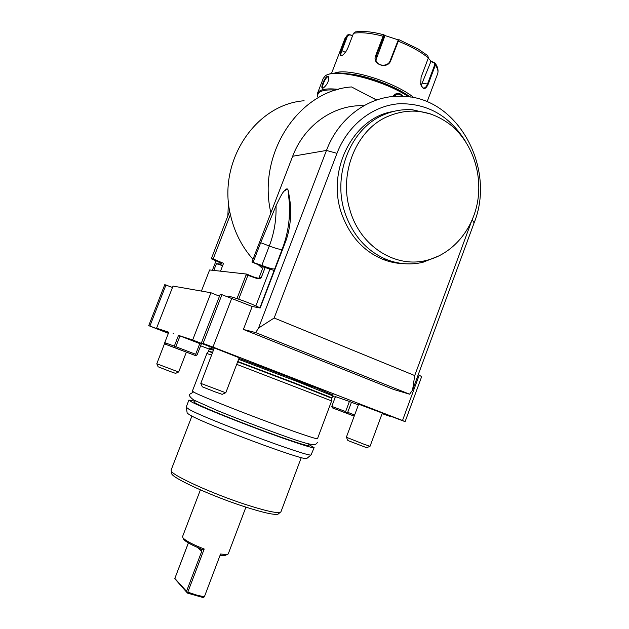 <?xml version="1.0" encoding="UTF-8"?>
<svg xmlns="http://www.w3.org/2000/svg" width="629" height="629" viewBox="0 0 629 629"><rect width="100%" height="100%" fill="white"/><g stroke="black" fill="none" stroke-linecap="round" stroke-linejoin="round"><path stroke-width="0.94" d="M358.648 404.195L405.107 421.65L421.666 376.614L418.246 374.648M172.48 287.469L164.774 284.638L148.719 325.649L168.375 333.339M219.482 296.235L210.967 292.752L173.022 286.085L156.558 328.212L168.564 332.843M472.23 219.875L474.124 222.831C496.218 168.344 458.022 97.031 402.316 96.268C370.819 94.57 339.07 116.585 326.459 150.449L258.519 328.086L255.673 332.592L409.581 394.194L393.597 389.453L243.392 329.447L252.205 306.488L221.927 294.679L220.197 294.372L201.445 342.868L239.201 357.775M252.205 306.488L260.162 308.013L284.906 243.399C287.972 235.875 289.867 227.1 290.598 217.068L289.183 218.735L289.537 204.661L288.027 189.911C287.492 188.26 286.219 188.621 284.198 191.004C282.728 192.285 279.999 197.199 276.021 205.738C276.438 219.686 274.197 233.107 269.283 246.01L261.821 265.438L251.938 262.018L270.879 212.838C256.939 153.861 298.696 90.6 351.501 86.928L376.527 100.019M474.124 222.831L412.561 390.098L409.581 394.194M419.244 375.049L402.513 420.51L212.956 347.074L231.826 298.122M405.107 421.65L402.513 420.51M390.035 415.903L389.878 416.335L382.212 413.371M382.377 412.939L370.033 446.307L363.735 444.121L346.351 437.257L358.711 404.038M347.884 440.536L366.738 447.738M382.118 413.63L389.878 416.335M212.956 347.074L201.445 342.868M210.967 292.752L192.663 339.998L214.151 348.317M192.663 339.998L178.502 335.375L174.319 346.139L174.838 347.019L175.821 346.705L195.666 354.284L199.802 343.591L201.256 344.173L197.129 354.85L196.319 355.338L195.666 354.284M199.802 343.591L178.502 335.375M174.319 346.139L164.743 342.648L168.808 332.214L156.558 328.212M166.017 284.858L149.899 326.034L168.43 333.189M149.899 326.034L148.719 325.649M200.627 345.785L209.339 349.15M335.233 397.214L332.615 396.199M331.798 406.405L335.461 396.616L349.402 401.467L345.643 411.547L331.798 406.405L332.403 407.883L346.186 413.033L345.643 411.547M358.381 404.919L349.402 401.467M315.341 387.047L291.227 377.856L292.878 379.185L309.382 385.428C313.69 387.189 315.695 387.716 315.396 387.024M314.61 387.205L333.118 395.067M209.622 348.144L213.789 349.268M238.981 358.349L291.384 378.155M351.469 402.245L347.711 412.325L354.638 414.975M354.198 416.154L332.403 407.883M347.711 412.325L346.154 412.49M346.186 413.033L354.221 416.091M178.565 372.006L175.546 373.367L169.39 371.204L158.123 366.786L156.794 363.774L178.675 372.022L186.349 352.201M156.794 363.774L164.806 342.923M174.021 333.913L173.14 333.629M180.004 335.933L175.821 346.705M164.743 342.648L165.411 344.236L175.004 347.774L174.838 347.019M175.004 347.774L195.509 355.589L196.319 355.338M165.411 344.236L195.509 355.589M259.95 307.754L252.087 304.271C241.214 299.766 228.005 295.449 228.948 296.684L228.39 296.927M225.622 392.779L222.179 394.352L215.613 392.064L202.326 386.835L200.8 383.376L225.787 392.803L239.272 357.594M200.8 383.376L214.332 347.861M221.927 294.679L203.096 343.41M211.548 355.071L206.87 353.522L192.348 391.159L195.509 393.054C204.339 397.331 234.971 409.613 264.99 420.832C295.04 432.076 317.409 439.624 317.488 438.696L331.625 400.917L236.685 364.333M308.973 444.011L308.43 445.466C307.243 446.055 295.622 442.399 273.568 434.513C236.763 421.312 191.987 402.898 194.62 402.238L195.132 400.909M194.998 401.263L188.897 400.091L191.994 402.167C200.73 406.704 231.323 419.158 261.381 430.338C291.479 441.542 313.957 448.847 314.13 447.659L308.8 444.483M188.897 400.091L186.16 407.199L189.195 409.424C205.313 418.812 308.383 457.267 311.056 454.956L314.13 447.659M186.326 407.576L187.198 413.174L189.958 415.022C205.439 424.339 303.799 460.971 306.685 458.565L307.094 458.226M301.275 457.59L280.943 511.809L280.172 512.383C276.28 513.288 264.872 510.701 245.963 504.623C212.861 493.93 172.739 475.689 171.269 471.011L171.112 470.083L191.916 416.06M280.172 512.383L277.987 514.192C274.142 515.112 262.993 512.611 244.539 506.699C212.264 496.312 173.172 478.48 171.709 473.818L171.56 472.866M226.589 554.77L225.386 555.313L226.92 554.621L220.575 554L204.354 596.85L196.641 595.073L187.812 592.141L204.197 549.023C193.111 544.698 186.058 541.011 183.047 537.952L182.552 536.592L200.399 489.873M204.354 596.85L203.112 597.55L187.473 593.108L174.752 578.656L188.362 542.913M226.92 554.621L228.225 553.945L245.915 507.147M188.409 542.945L174.752 578.656M183.22 538.33L183.731 539.493C186.05 541.954 191.633 545.029 200.47 548.708L201.594 550.029L204.197 549.023M201.594 550.029L201.728 551.342L186.538 591.291L187.222 592.361L187.812 592.141M187.222 592.361L187.473 593.108M225.386 555.313L220.032 555.446M186.538 591.291L174.862 578.468M363.806 105.735C334.133 104.375 304.428 124.896 292.666 156.251L270.879 212.838M259.871 307.958L282.185 249.226C281.014 249.847 276.713 248.769 269.283 246.01L260.681 242.684L253.196 262.112M260.681 242.684L276.021 205.738M288.074 190.1L288.192 190.626C290.401 201.422 291.203 210.235 290.598 217.068M255.673 332.592L243.392 329.447M258.519 328.086L274.158 318.007L414.715 375.56L412.561 390.098M466.034 142.248C450.128 116.168 427.924 103.329 399.423 103.714C372.863 105.507 347.813 124.998 336.979 153.334L274.158 318.007M414.715 375.56L471.255 222.068M393.196 111.522C352.295 117.592 325.114 172.833 342.632 216.337C350.848 237.196 364.23 251.521 382.778 259.313C389.548 262.002 396.482 263.449 403.582 263.653M221.243 263.52L221.015 264.117L221.644 264.015C221.534 263.441 219.12 262.136 214.403 260.107L211.305 258.794L213.184 258.944L230.403 214.599C234.263 231.81 241.788 246.702 252.992 259.297M258.315 264.754L262.608 268.536M230.403 214.599C217.508 161.464 255.508 104.375 304.114 100.758M261.381 277.2L265.147 267.506L261.436 277.177L258.802 278.435L263.244 266.861L251.938 262.018M265.092 267.529L263.244 266.861M265.147 267.506L269.935 269.188L255.869 305.875M274.213 270.494L269.935 269.188M274.653 268.89C273.536 269.361 269.259 268.213 261.821 265.438M261.436 277.177C261.452 278.191 259.974 278.647 257.017 278.537L247.881 275.305L247.716 274.503L246.434 274.055L236.984 298.61L245.978 275.266L247.394 274.653M238.69 299.192L247.881 275.305M245.978 275.266L247.535 274.535M258.889 278.207C255.217 278.01 248.612 274.904 247.716 274.503M201.414 291.078L209.614 269.959L246.434 274.055M213.813 270.423L216.423 263.7L222.635 265.682M213.184 258.944L223.547 263.331L220.504 271.17M221.015 264.117L216.423 263.7M216.062 260.823L212.398 270.266M227.847 216.164L228.437 201.461M229.703 211.085L211.305 258.794M317.59 96.457C317.323 91.347 323.448 89.224 335.949 90.096M317.244 96.056L317.425 93.469C319.155 89.42 326.176 88.052 338.481 89.373M373.524 98.446L377.117 99.822M392.96 96.504C394.933 93.564 397.489 92.754 400.642 94.075L403 96.3M317.425 93.469L323.204 78.476L325.099 76.07C332.906 68.765 373.115 76.99 401.286 92.361L409.141 96.874M322.881 88.162C319.721 89.633 324.493 77.273 327.473 76.227L328.723 76.88C328.983 81.007 327.237 84.671 323.487 87.879L323.196 88.036M393.4 96.473L397.858 93.988L400.233 94.586L402.135 96.261M327.803 74.67C338.143 69.261 375.214 77.626 401.192 91.771L410.218 97.031M384.421 113.873L385.357 114.124M388.934 112.489L389.469 112.615M348.576 73.892C366.518 75.299 395.405 86.118 410.375 97.055M334.306 73.208L334.793 73.035C347.853 67.507 394.902 81.998 414.031 97.723M383.91 34.737L375.765 32.897C367.58 31.379 360.794 31.057 355.416 31.93L353.514 33.282L347.9 47.89C346.249 51.57 344.283 54.125 342.019 55.572L341.39 55.879C339.746 56.24 339.723 54.401 341.319 50.351L346.862 35.932L347.861 34.799L349.181 34.634L352.554 35.767M341.751 55.722L341.39 55.753C340.486 55.446 340.674 53.693 341.948 50.477L347.491 36.057L349.331 35.027M428.286 58.096L431.054 61.162L435.001 63.01L435.378 65.109L428.215 84.144C425.471 89.963 422.963 90.01 420.699 84.286L421.1 77.155L428.365 57.899L427.775 55.659L418.151 48.999L398.896 39.635L390.727 60.651C387.637 69.827 371.684 64.575 375.67 55.666L383.085 36.223L383.989 34.76L384.822 36.042L375.93 60.014M398.251 39.973L390.192 60.643C388.132 67.012 377.337 66.548 375.969 60.18L376.221 56.02L384.311 35.397M349.181 34.634L352.68 35.444M434.647 62.782L434.159 62.963L434.733 64.803L427.563 83.846C426.336 87.03 424.858 88.39 423.113 87.934L421.092 85.56M431.054 61.162L421.123 85.63M383.989 34.76L384.516 35.421L398.338 39.902M384.516 35.421L384.822 36.042M430.661 61.383L434.159 62.963M395.948 96.292L394.257 95.443M323.337 87.966L323.07 87.981C320.987 88.217 325.232 77.642 327.709 76.88L328.888 77.564M284.906 243.399L282.185 249.226C285.92 239.429 288.255 229.271 289.183 218.735C289.993 209.276 289.639 199.825 288.106 190.398C287.634 188.708 286.533 188.881 284.788 190.925C286.517 188.936 287.626 188.755 288.106 190.398L288.192 190.626M430.417 113.904L412.443 109.784C402.969 109.116 393.746 110.641 384.759 114.368C349.913 127.813 330.854 177.449 346.178 216.234C354.442 237.243 367.894 251.671 386.544 259.518C398.574 264.211 410.698 265.131 422.932 262.285L439.577 255.633M350.101 210.534C360.417 246.552 395.641 268.465 426.604 260.359C452.196 254.226 472.638 230.285 477.615 201.571C482.569 172.857 471.671 141.635 450.105 124.526C429.788 109.399 408.19 107.072 385.302 117.544C355.126 132.082 338.701 174.948 350.101 210.534M192.466 289.505L194.227 289.812M209.685 347.986L209.394 349.009L213.428 350.211M238.611 359.316L296.173 381.119L332.741 395.869L333.173 394.894M332.741 395.869L331.97 397.921L295.355 383.289L237.786 361.471M209.394 349.009L208.6 351.061L212.618 352.303M206.917 353.522L208.443 351.422L212.476 352.665M237.644 361.84L295.229 383.666L331.853 398.306L331.601 400.885M197.616 547.505L201.728 551.342M336.979 153.334L326.459 150.449L292.666 156.251M400.642 94.075L400.233 94.586M347.491 36.057L346.862 35.932L344.928 38.526L331.444 73.593M341.319 50.351L345.392 52.325M427.115 101.772L437.642 73.75C438.499 71.368 437.745 68.49 435.378 65.109L434.733 64.803M383.627 36.584L383.085 36.223C370.748 33.023 360.889 32.04 353.514 33.282M428.365 57.899C420.652 51.664 410.572 46.082 398.126 41.16L397.591 41.168M390.727 60.651L390.192 60.643M375.67 55.666L376.221 56.02L376.354 58.245M428.215 84.144L422.444 83.185M327.473 76.227L327.709 76.88M284.788 190.925L284.198 191.004M369.899 446.291L366.668 447.769M347.916 440.599L346.453 437.336M293.594 379.523L312.589 386.67M311.056 454.956L306.685 458.565M171.709 473.818L171.269 471.011M183.731 539.493L183.047 537.952M201.453 549.471L200.816 548.873M347.232 35.303L344.928 38.526M398.825 39.666L398.236 39.957M437.642 73.75C439.333 68.168 434.985 63.073 435.41 63.592M395.405 94.609L397.858 93.988M328.723 76.88L328.865 77.501M328.597 77.06L328.149 76.832M288.027 189.911L288.106 190.398M382.778 259.313L386.544 259.518M426.604 260.359L422.932 262.285M317.338 442.58C315.404 445.033 315.868 447.596 280.565 434.694C258.92 426.91 237.966 418.914 217.713 410.698L193.716 399.997C189.934 397.166 188.653 395.224 189.872 394.163L193.496 392.032M198.976 394.682L199.747 394.988"/></g></svg>
